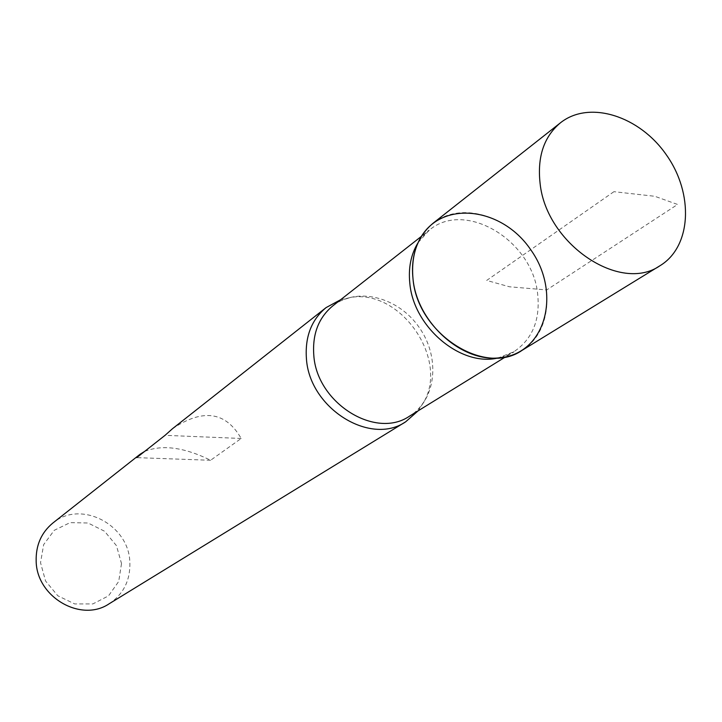 <?xml version="1.0" encoding="UTF-8"?>
<svg xmlns="http://www.w3.org/2000/svg" width="722" height="722" viewBox="0 0 722 722"><rect width="100%" height="100%" fill="white"/><g stroke="black" fill="none" stroke-linecap="round" stroke-linejoin="round"><path stroke-width="0.54" stroke-dasharray="3.61 2.71" d="M340.667 299.702L351.415 297.311C400.529 289.441 448.479 358.184 424.13 401.558L418.164 410.809M109.139 603.791C123.552 594.116 130.456 580.235 129.843 562.14C128.913 524.533 80.458 499.443 52.823 523.062M172.486 428.715C202.891 408.327 225.787 411.576 241.175 438.471L210.598 460.275C184.327 447.297 162.342 444.346 144.626 451.421M121.513 563.539L118.715 581.445L108.517 595.876L92.822 603.944L74.7 603.935L57.796 595.758L45.567 581.011L40.531 562.709L43.663 544.596L54.249 530.309L70.088 522.638L88.012 522.99L104.509 531.202L116.441 545.642L121.513 563.539M210.598 460.275L136.729 457.64M241.175 438.471L165.067 435.321M433.191 223.143C460.338 201.492 506.7 214.768 530.715 249.722C555.227 284.333 551.671 332.436 521.97 350.423M613.926 191.682L486.691 280.434L509.452 286.787L546.698 289.937L677.579 204.47L654.827 196.294L613.926 191.682M418.092 242.646L429.274 230.174C464.986 199.615 532.538 240.381 537.646 293.944C540.372 319.774 532.502 339.015 514.019 351.668L498.46 357.859M424.13 401.558C419.148 408.851 414.311 413.697 409.627 416.08C436.386 399.798 440.492 357.489 419.229 327.49C398.418 297.175 357.291 286.417 332.77 305.902C336.632 302.328 342.842 299.468 351.415 297.311M419.022 240.697C425.348 233.341 428.76 229.84 429.274 230.174L421.504 236.274M500.608 357.661C509.696 354.267 514.163 352.273 514.019 351.668L505.608 356.858"/><path stroke-width="1.08" d="M418.164 410.809L405.71 421.774C370.35 446.268 309.287 408.147 306.417 358.545C304.91 336.759 311.462 319.774 326.082 307.608L340.667 299.702M144.626 451.421L140.158 454.201L52.823 523.062C41.325 532.601 35.766 545.3 36.163 561.156C36.605 597.184 81.18 622.824 109.139 603.791L405.71 421.774M140.158 454.201L136.729 457.64L165.067 435.321L172.486 428.715L326.082 307.608M660.098 265.651L521.97 350.423C484.372 376.667 417.19 333.338 412.993 278.647C416.82 322.563 462.477 363.365 500.608 357.661C546.049 353.058 561.581 292.563 530.715 249.722C501.176 205.96 439.039 199.642 419.022 240.697C413.507 251.888 411.495 264.541 412.993 278.647C410.89 254.631 417.623 236.139 433.191 223.143L560.452 122.803C589.251 99.835 639.602 115.926 666.478 155.022C693.887 193.749 691.595 246.554 660.098 265.651C620.342 293.692 546.139 243.937 540.092 183.361C537.159 156.791 543.955 136.602 560.452 122.803M498.46 357.859C461.43 367.327 413.525 327.481 409.825 283.313C408.228 267.763 410.98 254.207 418.092 242.646M421.504 236.274L332.77 305.902C318.628 317.635 312.301 334.033 313.79 355.098C316.615 402.966 375.575 439.779 409.627 416.08L505.608 356.858"/></g></svg>
